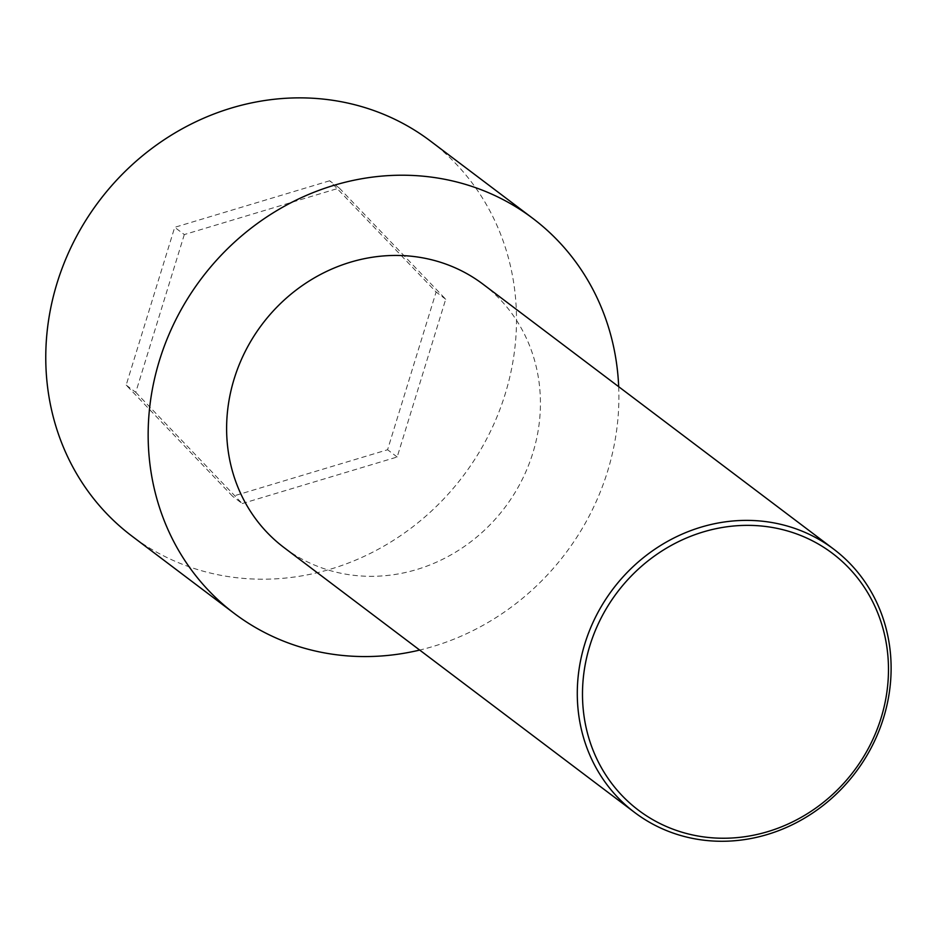 <?xml version="1.0" encoding="UTF-8"?>
<svg xmlns="http://www.w3.org/2000/svg" width="938" height="938" viewBox="0 0 938 938"><rect width="100%" height="100%" fill="white"/><g stroke="black" fill="none" stroke-linecap="round" stroke-linejoin="round"><path stroke-width="0.7" stroke-dasharray="4.69 3.52" d="M430.378 141.005A247.573 228.098 -52.9 0 1 505.207 393.972A247.573 228.098 -52.9 0 1 131.906 536.079M329.672 180.776L174.703 227.324L126.173 385.084L232.612 496.296L387.582 449.759L436.111 291.999L329.672 180.776L339.275 188.034L184.305 234.57L174.703 227.324M618.681 386.691A247.573 228.098 -52.9 0 1 607.59 471.322A247.573 228.098 -52.9 0 1 419.685 650.069M184.305 234.57L135.764 392.33L126.173 385.084M135.764 392.33L242.203 503.554L232.612 496.296M483.023 284.202A165.053 152.073 -52.9 0 1 532.901 452.843A165.053 152.073 -52.9 0 1 284.038 547.581M242.203 503.554L397.173 457.005L445.714 299.245L339.275 188.034M397.173 457.005L387.582 449.759M445.714 299.245L436.111 291.999"/><path stroke-width="1.41" d="M419.685 650.069A247.573 228.098 -52.9 0 1 234.289 613.429L131.906 536.079A247.573 228.098 -52.9 0 1 99.135 201.037A247.573 228.098 -52.9 0 1 430.378 141.005L532.772 218.355A247.573 228.098 -52.9 0 1 618.681 386.691M234.289 613.429A247.573 228.098 -52.9 0 1 201.529 278.387A247.573 228.098 -52.9 0 1 532.772 218.355M883.584 717.781A165.053 152.073 127.1 0 0 833.694 549.14A165.053 152.073 127.1 0 0 584.82 643.867A165.053 152.073 127.1 0 0 634.709 812.519A165.053 152.073 127.1 0 0 883.584 717.781M634.709 812.519L284.038 547.581A165.053 152.073 -52.9 0 1 262.194 324.22A165.053 152.073 -52.9 0 1 483.023 284.202L833.694 549.14M589.838 645.766A160.926 148.263 127.1 0 0 767.741 831.654A160.926 148.263 127.1 0 0 848.867 567.971A160.926 148.263 127.1 0 0 589.838 645.766"/></g></svg>
